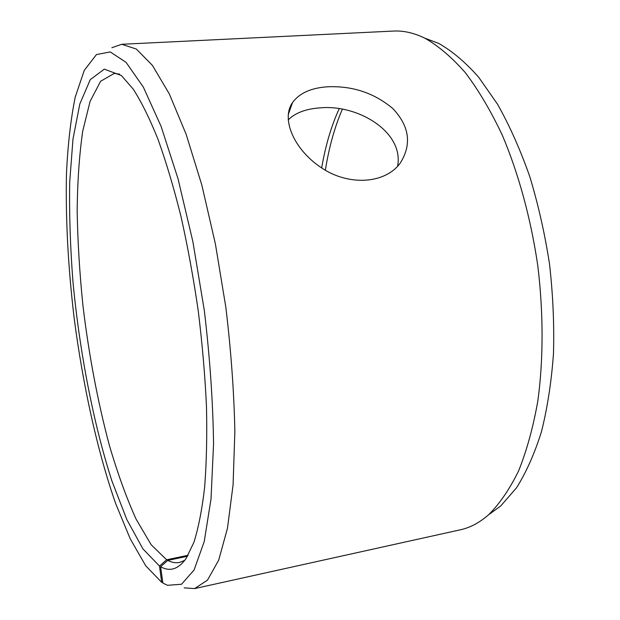 <?xml version="1.0" encoding="UTF-8"?>
<svg xmlns="http://www.w3.org/2000/svg" width="620" height="620" viewBox="0 0 620 620"><rect width="100%" height="100%" fill="white"/><g stroke="black" fill="none" stroke-linecap="round" stroke-linejoin="round"><path stroke-width="0.93" d="M187.535 556.241L167.757 560.403L160.611 566.711C169.88 571.989 178.366 569.269 186.07 558.535L193.921 542.298C198.485 527.798 202.05 509.5 204.623 487.413C206.522 463.303 207.142 436.379 206.483 406.65C205.049 375.736 202.306 343.875 198.268 311.062C193.533 278.349 187.79 246.884 181.04 216.69C173.848 187.829 166.168 162.022 157.992 139.26C149.691 118.629 141.438 101.913 133.222 89.125L121.373 75.524L104.292 69.138L90.288 79.616L79.809 103.99L72.982 139.105L69.704 182.071C69.169 213.667 70.254 246.884 72.959 281.728C79.6 351.796 93.326 423.414 111.949 481.058L126.837 519.599L142.933 548.902L159.495 566.06L161.688 582.343L162.812 582.513M167.757 560.403C171.817 562.526 175.778 563.2 179.653 562.418L184.737 560.379M119.606 74.098L114.158 73.47L100.618 81.282L90.078 101.385L82.685 131.3C79.29 155.209 77.446 181.869 77.167 211.304C77.709 241.692 79.623 273.033 82.91 305.303C88.799 354.454 97.596 401.032 109.283 445.036C117.459 472.936 126.387 497.628 136.067 519.103L151.172 544.755L166.633 559.79L159.495 566.06M160.611 566.711L162.889 583.095L167.54 585.303L181.528 584.249L194.076 569.989L204.228 541.554L211.009 499.038L213.559 443.982C212.986 401.907 209.893 357.337 204.282 310.256L192.867 241.575L178.041 178.808L161.092 126.364L143.359 87.133L126.085 62.372L110.228 51.917L96.456 54.576L84.258 70.37L75.214 97.146C70.711 119.482 67.797 145.088 66.448 173.949C65.549 219.364 68.123 267.476 74.175 318.277C82.886 385.097 97.263 450.849 115.645 503.51L130.192 538.757L145.731 565.804L161.688 582.343M184.218 587.861L194.641 588.582L207.483 580.134L218.69 560.147L227.47 528.255L233.074 484.941L234.864 431.753C234.05 392.166 231.043 350.703 225.851 307.373L215.388 243.892L201.818 185L186.093 134.16L169.283 93.845L152.419 65.387L136.353 49.057L121.737 44.284L111.871 47.724M488.459 514.879L500.658 506.021L516.468 487.87C526.163 472.494 534.479 453.825 541.415 431.869C547.375 408.193 551.389 382.191 553.466 353.849C554.311 324.586 552.994 294.639 549.514 264.019C544.817 233.562 538.207 204.321 529.682 176.312C520.226 149.521 509.508 125.488 497.527 104.222L478.57 77.081C465.372 62.225 452.081 50.995 438.696 43.408L424.591 38.068M194.641 588.582L460.319 529.813C470.2 527.674 479.694 522.59 488.808 514.561C499.821 503.556 509.779 488.94 518.684 470.712C526.791 450.484 533.177 427.211 537.85 400.9C543.453 359.662 543.515 313.007 537.773 265.592C530.836 218.333 518.498 173.344 502.239 135.036C490.808 110.879 478.516 90.109 465.372 72.718C451.988 57.482 438.534 45.996 425.018 38.277C414.106 32.93 403.604 30.527 393.522 31.062L121.737 44.284M342.325 109.275C334.583 127.278 328.933 147.591 325.376 170.213M339.163 108.756C331.274 126.054 325.438 145.778 321.672 167.942M188.1 555.272L166.633 559.79M397.591 166.261C404.271 131.797 357.291 103.811 319.199 107.95C305.668 108.957 295.322 112.925 288.161 119.854M327.275 86.808C352.23 85.661 374.069 92.892 392.786 108.5C409.464 126.217 411.975 144.375 400.303 162.99C385.477 183.784 348.804 186.38 321.462 167.803C293.772 149.49 280.906 118.8 292.524 102.564C299.367 93.202 310.946 87.955 327.275 86.808M438.696 43.408L425.018 38.277M500.658 506.021L488.808 514.561M288.23 114.708L292.524 102.564"/></g></svg>
